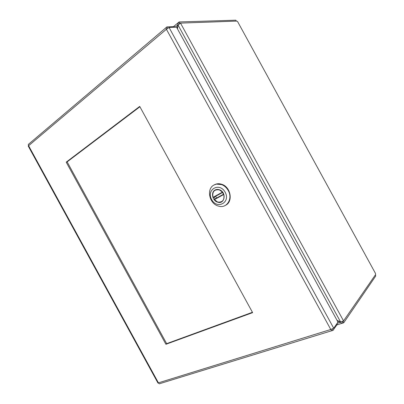 <?xml version="1.0" encoding="UTF-8"?>
<svg xmlns="http://www.w3.org/2000/svg" width="404" height="404" viewBox="0 0 404 404"><rect width="100%" height="100%" fill="white"/><g stroke="black" fill="none" stroke-linecap="round" stroke-linejoin="round"><path stroke-width="0.61" d="M237.83 22.008L375.382 273.24M236.29 21.109L235.79 20.2L179.068 21.962L179.815 23.321M375.493 273.75L375.685 274.437L343.425 321.094M180.295 23.129L236.981 21.089L237.456 21.619M343.006 321.392L343.748 322.756L375.791 275.917L375.296 275.008M336.815 324.922L342.097 323.271M342.153 321.736L342.865 323.033L343.748 322.756M179.068 21.962L178.356 22.558L179.068 23.856M343.612 321.034L180.442 23.003M342.865 323.033C342.324 323.528 341.537 323.261 340.506 322.24L337.178 323.286M175.078 27.209L177.76 24.967L177.73 23.104L178.356 22.558M180.497 23.099L178.038 25.038L340.597 321.968L343.557 320.938M177.25 28.477L177.76 24.967L178.093 24.957M177.477 28.891L178.038 25.038M340.597 321.968L337.052 320.362M340.698 321.963L340.506 322.24L337.279 320.776M139.9 106.762L67.14 161.873L166.655 343.647L252.429 312.297M67.14 161.873L66.206 162.161L139.718 106.424L252.616 312.64L165.913 344.279L166.655 343.647M165.913 344.279L66.206 162.161M28.901 143.92L28.305 144.445L28.593 145.718L28.219 146.046L157.939 382.987L158.418 382.851C158.934 383.79 159.494 384.022 160.1 383.553L332.144 330.613M332.29 329.033L333.012 330.351C332.371 330.906 331.628 330.624 330.775 329.492L333.704 328.215L169.059 27.477L166.408 29.26L166.185 27.538L166.887 26.916L167.604 28.229M336.971 323.574L337.32 324.21L333.012 330.351M169.059 27.477L176.523 27.149L338.007 322.104L333.704 328.215M174.725 27.225L174.382 26.593L166.887 26.916M217.68 202.086L218.034 202.278M220.039 202.364L219.771 202.273M213.62 191.526L213.666 191.259M215.105 190.021C216.433 189.309 217.877 189.224 219.443 189.769C226.841 192.163 224.826 204.818 217.564 202.151C212.373 200.768 210.615 192.228 215.105 190.021M225.159 192.203C230.841 202.581 217.064 209.807 211.656 199.596C205.969 189.537 219.478 181.825 225.159 192.203M216.367 184.118L213.943 185.022C206.111 188.956 209.338 203.823 218.397 206.07C226.543 208.954 233.169 198.844 228.235 190.521C226.639 187.693 224.452 185.729 221.68 184.618L216.367 184.118M225.679 205.222C233.219 201.652 230.81 187.289 222.079 184.406C219.342 183.416 216.807 183.527 214.474 184.749M218.655 196.91L218.862 197.177M223.75 194.127L214.176 199.384L217.574 202.035C222.584 202.561 224.649 200.051 223.771 194.501L223.735 194.268M215.307 199.116L214.13 197.102L213.267 197.576L212.989 197.349C212.095 191.678 214.241 189.188 219.423 189.885L222.761 192.329M222.584 192.471L215.6 196.304M216.539 198.056L223.533 194.238M330.775 329.492L158.418 382.851L28.593 145.718L166.408 29.26L330.775 329.492M223.771 194.501L214.266 199.687M222.781 192.355L213.267 197.576M212.989 197.349L222.478 192.132M237.714 21.796L375.483 273.442M173.533 26.634L177.73 23.104M166.185 27.538L28.305 144.445M221.68 184.618L222.079 184.406M215.797 189.84L216.185 189.582M222.579 192.466L223.634 194.577M216.756 198.329L215.595 196.299M223.76 194.152L214.176 199.384"/></g></svg>
